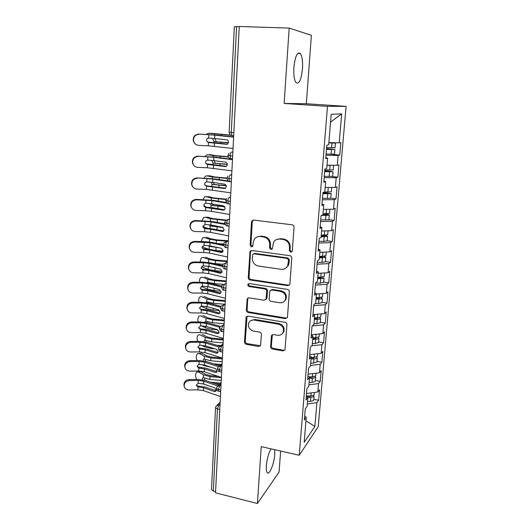 <?xml version="1.0" encoding="UTF-8"?>
<svg xmlns="http://www.w3.org/2000/svg" width="530" height="530" viewBox="0 0 530 530"><rect width="100%" height="100%" fill="white"/><g stroke="black" fill="none" stroke-linecap="round" stroke-linejoin="round"><path stroke-width="0.79" d="M290.698 252.207L292.143 251.465L292.315 250.869L294.031 227.284C293.998 225.912 293.328 225.078 292.023 224.78L253.704 220.096L251.836 220.964L251.485 222.037L250.133 245.204L251.492 246.914L252.81 246.291L253.207 242.614L254.228 239.381C255.685 237.241 257.706 236.287 260.303 236.519L263.45 236.923C267.504 237.877 269.598 240.507 269.737 244.807L269.538 247.808L270.916 249.537L272.294 248.855L273.599 242.183C275.077 239.865 277.197 238.825 279.959 239.063L283.166 239.481C287.293 240.448 289.413 243.098 289.526 247.437L289.307 250.465L290.698 252.207M276.521 239.547L280.675 238.685L283.875 239.096C287.989 240.064 290.102 242.707 290.215 247.033L289.996 250.047L291.387 251.783L291.937 251.757M253.141 220.109L252.28 221.712L250.922 244.814L252.638 246.523M257.209 236.89L261.071 236.148L264.205 236.552C268.253 237.506 270.346 240.123 270.479 244.416L270.28 247.411L272.109 249.12M271.022 448.85C268.584 453.183 267.021 458.828 266.345 465.791C266.126 469.275 266.404 471.554 267.18 472.614C269.286 475.755 274.229 463.617 274.752 454.362L274.679 449.685M302.478 68.854C302.888 61.566 302.213 56.485 300.444 53.603C297.37 51.436 295.183 56.041 293.878 67.429C293.507 74.75 294.19 79.785 295.925 82.534C299.026 84.601 301.212 80.043 302.478 68.854M270.631 346.62C270.671 347.885 271.307 348.687 272.539 349.038L282.921 350.913L284.974 349.886L286.922 324.757C286.889 323.466 286.246 322.651 284.988 322.313L248.027 316.118L246.125 317.006L244.482 341.916C244.529 343.162 245.158 343.957 246.357 344.295L258.613 346.514L260.568 345.573L261.423 334.523C261.383 333.257 260.747 332.456 259.528 332.118L253.4 331.051C249.093 329.508 247.609 326.646 248.941 322.465C250.081 320.577 251.79 319.775 254.075 320.054L278.376 324.161C282.623 325.599 284.186 328.388 283.06 332.535C281.914 334.662 280.092 335.57 277.601 335.265L273.526 334.556L271.526 335.536L270.631 346.62L271.347 345.958C271.386 347.216 272.022 348.018 273.248 348.369L283.61 350.237L284.901 350.038M289.175 28.083L284.14 103.449L306.327 103.741L311.388 35.325L289.175 28.083L239.255 26.5L215.511 492.834L257.428 503.5L279.085 472.031L280.635 451.037M284.14 103.449L327.474 106.338L299.245 455.27L261.23 446.624L257.428 503.5M287.631 285.63L289.698 284.577L289.91 283.795L291.778 258.17C291.745 256.825 291.083 255.997 289.797 255.685L251.902 250.511L250.021 251.392L248.239 277.568C248.292 278.866 248.928 279.674 250.16 279.986L287.631 285.63L289.433 284.981M289.327 291.844L287.498 316.887L287.313 317.602L285.253 318.643L248.239 312.501C247.02 312.177 246.39 311.375 246.337 310.103L247.205 298.741L249.107 297.853L264.046 300.225L266.014 299.271L266.703 291.374C266.663 290.076 266.02 289.261 264.768 288.936L249.153 286.538C247.994 286.134 247.609 285.359 248 284.212L249.332 283.59L287.359 289.38C288.638 289.705 289.287 290.526 289.327 291.844M327.474 106.338L346.09 106.371L318.238 426.63L299.245 455.27M330.554 122.119L341.684 113.87L331.197 114.268L328.68 144.856L326.818 145.207L325.718 158.622L327.586 158.145L326.732 168.507L324.863 169.077L323.784 182.28L325.659 181.598L324.817 191.8L322.942 192.576L321.882 205.574L323.757 204.686L322.929 214.736L321.054 215.71L320.007 228.51L321.882 227.423L321.067 237.314L319.192 238.487L318.159 251.094L320.04 249.815L319.239 259.561L317.357 260.919L316.344 273.334L318.225 271.87L317.43 281.47L315.549 283.013L314.555 295.243L316.436 293.6L315.655 303.054L313.773 304.776L312.786 316.821L314.674 314.999L313.906 324.32L312.018 326.215L311.05 338.08L312.932 336.093L312.177 345.275L310.295 347.335L309.341 359.022L311.223 356.875L310.481 365.919L308.592 368.145L307.652 379.666L309.54 377.353L308.805 386.271L306.916 388.649L305.989 400.004L307.877 397.54L307.155 406.331L305.267 408.862L304.352 420.051L306.234 417.435L304.677 416.076M341.684 113.87L339.2 142.861L328.872 142.563M331.853 154.356L339.77 155.058L340.843 142.55L339.2 142.861M339.77 155.058L338.12 155.476L337.272 165.307L327.01 165.168M332.032 176.556L337.862 177.133L338.928 164.81L337.272 165.307M337.862 177.133L336.206 177.735L335.377 187.428L325.175 187.435M330.786 198.16L335.987 198.889L337.034 186.745L335.377 187.428M335.987 198.889L334.324 199.671L333.509 209.224L323.366 209.383M328.964 219.665L334.132 220.328L335.165 208.356L333.509 209.224M334.132 220.328L332.476 221.288L331.667 230.702L321.591 231.007M327.182 240.812L332.31 241.468L333.33 229.669L331.667 230.702M332.31 241.468L330.647 242.601L329.852 251.876L319.835 252.32M325.42 261.608L330.515 262.304L331.515 250.67L329.852 251.876M330.515 262.304L328.845 263.602L328.063 272.751L318.106 273.328M323.691 282.106L328.739 282.848L329.733 271.38L328.063 272.751M328.739 282.848L327.07 284.305L326.294 293.322L316.397 294.031M321.982 302.325L326.99 303.107L327.971 291.798L326.294 293.322M326.99 303.107L325.321 304.724L324.559 313.614L313.873 314.522M320.299 322.26L325.268 323.081L326.235 311.931L324.559 313.614M325.268 323.081L323.591 324.85L322.843 333.615L311.322 334.748M318.636 341.923L323.572 342.784L324.519 331.787L322.843 333.615M323.572 342.784L321.889 344.699L321.154 353.344L309.699 354.616M316.993 361.321L321.895 362.215L322.83 351.363L321.154 353.344M321.895 362.215L320.213 364.276L319.484 372.802L308.096 374.213M315.377 380.447L320.239 381.381L321.16 370.682L319.484 372.802M320.239 381.381L318.556 383.581L317.834 391.988L306.519 393.538M313.786 399.322L318.61 400.289L319.517 389.735L317.834 391.988M318.61 400.289L316.927 402.621L314.886 426.438L304.187 442.305L306.234 417.435M307.877 397.54L306.294 396.248M316.927 402.621L307.347 403.999M305.956 420.86L314.886 426.438M309.54 377.353L307.943 376.134M318.556 383.581L308.924 384.84M311.223 356.875L309.606 355.723M320.213 364.276L310.52 365.422M312.932 336.093L311.302 335.02M321.889 344.699L311.726 345.772M314.674 314.999L313.018 314.005M323.591 324.85L312.342 325.89M316.436 293.6L314.76 292.679M325.321 304.724L313.7 305.638M318.225 271.87L316.529 271.035M327.07 284.305L315.383 285.074M320.04 249.815L318.325 249.067M328.845 263.602L317.086 264.212M321.882 227.423L320.147 226.76M330.647 242.601L318.822 243.045M323.757 204.686L322.002 204.116M332.476 221.288L320.57 221.573M325.659 181.598L323.883 181.121M334.324 199.671L322.353 199.784M327.586 158.145L325.791 157.761M336.206 177.735L324.161 177.669M239.242 26.712L236.579 26.626L231.279 132.44L233.849 132.652M229.139 132.116C229.165 133.957 230.093 135.124 231.921 135.607L231.279 132.44L229.139 132.116L234.34 26.765L236.579 26.626M338.12 155.476L325.996 155.224M215.571 491.654L213.318 491.085L211.496 489.435L215.524 407.782M306.327 103.741L346.09 106.371M232.663 155.999L227.986 155.35L229.046 153.17M231.497 178.888L226.867 178.113L227.84 176.026M230.345 201.427L225.753 200.539L226.668 198.531M229.218 223.627L224.667 222.626L225.515 220.699L228.165 219.539L229.417 219.692M228.105 245.509L223.594 244.39L224.389 242.535L227.065 241.349L228.304 241.514M227.006 267.06L222.534 265.841L223.282 264.046L225.979 262.847L227.211 263.026M225.926 288.3L221.487 286.995L222.196 285.239L224.912 284.027L226.131 284.219M224.859 309.235L222.448 308.838L220.46 307.817L221.129 306.121L223.859 304.909L225.071 305.108M223.806 329.872L221.414 329.448L219.446 328.348L220.082 326.705L222.819 325.486L224.018 325.698M222.772 350.211L220.4 349.767L218.446 348.594L219.056 346.991L221.792 345.779L222.984 345.997M221.752 370.258L219.394 369.801L217.459 368.582L218.042 366.985L220.785 365.779L221.964 366.005M220.745 390.027L218.406 389.55L216.485 388.271L217.048 386.701L219.784 385.495L220.964 385.734M251.18 250.544L250.505 251.975L249.027 277.091C249.073 278.389 249.716 279.191 250.942 279.502L288.32 285.12M288.605 260.164L287.22 258.428L254.002 253.844L252.671 254.466L252.28 258.262C252.426 262.482 254.493 265.079 258.481 266.067L281.092 269.313C283.987 269.591 286.167 268.485 287.631 266L288.605 260.164L289.3 259.72L287.916 257.991L287.22 258.428M253.612 253.844L254.778 253.426L287.916 257.991M285.862 268.101L288.32 265.543L289.075 262.88L288.38 263.324M289.3 259.72L289.075 262.88M248.192 297.926L247.735 299.079L247.126 309.54C247.172 310.812 247.802 311.607 249.014 311.938L285.942 318.046L287.154 317.874M265.808 299.582L266.981 297.913L267.445 290.857C267.405 289.559 266.762 288.751 265.517 288.426L249.941 286.041L249.153 286.538M248.868 283.596L248.789 283.722C248.391 284.862 248.775 285.63 249.941 286.041M279.767 302.729C282.232 302.994 284.053 302.08 285.239 299.967C286.485 295.674 284.928 292.812 280.562 291.368L271.83 290.023L269.843 290.996L269.141 298.907C269.18 300.205 269.823 301.02 271.075 301.345L279.767 302.729M284.179 301.411L285.935 299.423C287.174 295.144 285.624 292.282 281.271 290.844L280.562 291.368M270.81 290.129L272.559 289.506L281.271 290.844M272.347 334.708L271.347 345.958M282.271 333.728L283.749 331.906C284.875 327.772 283.318 324.989 279.078 323.552L278.376 324.161M250.63 320.676L254.837 319.464L279.078 323.552M247.053 316.205L245.264 341.274C245.31 342.519 245.933 343.308 247.132 343.652L260.488 345.726M331.025 142.63L328.858 142.716M333.94 142.709L335.311 143.087L328.845 142.908M326.626 147.552L335.046 147.751L335.444 143.04M326.493 149.142L330.839 149.361M326.473 149.354L334.894 149.54L326.54 148.546M334.503 154.203L326.089 154.078M210.516 133.255L207.422 133.54L206.534 134.428M230.696 135.13L210.98 133.262M228.41 142.63L214.021 141.643L228.364 142.828M215.22 138.569L215.107 139.297L216.273 141.649M208.727 133.235L231.06 135.335M214.021 141.643L212.855 139.284L213.027 138.343M326.526 148.771L330.859 149.142M195.411 144.087L193.45 141.437C192.688 137.058 194.477 134.594 198.81 134.05L216.571 135.124L233.631 136.925M199.121 134.249C194.768 134.792 192.973 137.263 193.735 141.656C194.656 143.908 196.305 145.147 198.684 145.372L208.31 145.816L208.456 142.484L206.7 141.099L206.548 140.178C206.707 138.926 207.409 138.217 208.641 138.065L214.67 138.509L214.822 135.163L198.81 134.05M214.67 138.509L226.78 139.827C227.854 140.079 228.41 140.894 228.45 142.272L227.595 144.034L226.562 144.319L208.456 142.484M233.048 148.453L208.31 145.816M233.617 137.157L214.822 135.163M207.376 142.02L227.416 144.147M333.502 165.261L326.997 165.347M324.797 169.931L333.171 169.958M324.671 171.402L328.991 171.607M324.651 171.707L333.019 171.76L324.744 170.581M332.628 176.344L324.267 176.357M209.376 154.661L206.435 154.979L205.229 156.456M228.251 156.721L215.531 155.634L210.046 154.654M227.337 164.201L213.06 163.18L227.35 164.479M214.153 160.663L215.299 163.134M207.813 154.674L213.285 155.654L228.377 156.986M213.06 163.18L211.947 160.404M324.718 170.892L329.011 171.303M331.575 187.435L325.175 187.454M324.254 192.032L331.316 191.867M322.883 193.344L327.123 193.529L328.328 193.43L327.195 193.145L327.162 193.529M322.849 193.728L331.164 193.655L323.459 192.364M208.263 175.768L205.468 176.112L204.063 178.173M226.867 178.067L214.57 176.914L209.131 175.741M226.065 185.447L212.113 184.413L226.184 185.818M213.206 182.452L214.339 184.321M206.912 175.814L212.338 176.994L226.867 178.405M212.113 184.413L210.966 182.154M330.647 198.319L322.472 198.313M322.936 192.688L327.195 193.145M323.008 213.775L329.494 213.457M322.379 215.021L326.473 215.041L325.407 214.67L325.367 215.134M321.551 215.452L329.342 215.233C329.309 214.875 328.242 214.564 326.142 214.292L322.995 213.921M329.342 215.233L328.832 219.857L320.703 219.95M207.164 196.597L204.514 196.948L202.997 199.585M203.805 205.421L206.097 207.117M226.184 199.167L213.617 197.902L208.23 196.544M224.501 206.375L211.178 205.348L224.846 206.839M212.391 203.951L213.391 205.209M206.024 196.663L211.404 198.028L225.985 199.565M211.178 205.348L210.079 203.599M322.956 214.385L325.407 214.67M329.09 209.29L325.857 209.343M321.246 235.188L327.692 234.744M321.147 236.347L324.698 236.314L323.644 235.883L323.598 236.433M321.101 236.883L327.547 236.506C327.52 236.082 326.467 235.731 324.38 235.439L322.856 235.24M327.176 240.858L323.77 241.441L318.961 241.276M206.09 217.148L203.58 217.499L202.016 220.699M203.016 225.912L204.706 227.397L207.442 228.238M226.191 220.023L212.682 218.598L207.336 217.055M220.281 226.807L212.457 225.806L210.258 225.992L223.196 227.536M211.748 225.177L212.457 225.806M205.143 217.22L210.476 218.771L226.052 220.5M210.258 225.992L209.284 224.76M220.288 230.411L223.865 230.689M222.163 223.315L224.76 223.514M321.213 235.578L323.644 235.883M193.914 165.493L192.576 163.32C191.913 159.06 193.702 156.668 197.942 156.145L215.571 157.191L232.491 159.331M198.246 156.416C193.987 156.946 192.191 159.351 192.854 163.624C193.742 165.91 195.391 167.162 197.809 167.381L207.369 167.765L207.515 164.486L205.753 163.074L205.62 162.226C205.779 160.987 206.475 160.285 207.7 160.126L213.683 160.603L213.828 157.304L197.942 156.145M213.683 160.603L225.694 162.16C226.754 162.432 227.304 163.247 227.35 164.605L226.548 166.287L225.475 166.586L207.515 164.486M231.908 170.799L207.369 167.765M232.471 159.669L213.828 157.304M206.177 163.777L226.469 166.347M192.655 186.679L191.721 184.904C191.138 180.763 192.927 178.431 197.081 177.914L214.584 178.948L228.47 180.988M197.379 178.265C193.211 178.789 191.416 181.127 191.999 185.281C192.847 187.6 194.503 188.859 196.955 189.077L206.448 189.395L206.587 186.162L204.819 184.738L204.706 183.95C204.865 182.724 205.554 182.035 206.766 181.869L212.709 182.373L212.855 179.127L197.081 177.914M212.709 182.373L224.621 184.168C225.674 184.46 226.224 185.275 226.264 186.62L225.522 188.223L224.409 188.528L206.587 186.162M230.788 192.821L206.448 189.395M231.345 181.856L212.855 179.127M205.07 185.242L206.256 185.785L225.515 188.23M191.562 207.661L190.88 206.196C190.376 202.155 192.158 199.883 196.232 199.373L213.617 200.393L226.389 202.533M196.531 199.803C192.436 200.32 190.648 202.599 191.151 206.647C191.979 208.979 193.629 210.251 196.107 210.456L205.534 210.728L205.673 207.541L203.904 206.097L203.805 205.362C203.964 204.156 204.646 203.474 205.852 203.301L211.748 203.838L211.894 200.638L196.531 199.803L196.232 199.373M211.748 203.838L223.567 205.859L225.19 208.31L224.501 209.84L223.355 210.158L205.673 207.541M229.682 214.524L211.417 211.278L205.534 210.728M227.032 203.175L211.894 200.638M204.043 206.428L205.348 207.084L213.279 207.833L224.554 209.794M190.575 228.423L190.058 227.198C189.621 223.256 191.396 221.036 195.398 220.533L212.656 221.54L224.859 223.819M195.689 221.036C191.674 221.54 189.886 223.773 190.33 227.721C191.125 230.066 192.774 231.338 195.272 231.537L204.64 231.749L204.772 228.609L203.003 227.158L202.917 226.476L204.951 224.435L210.801 224.998L210.947 221.845L195.689 221.036L195.398 220.533M210.801 224.998L222.52 227.237L224.137 229.689L223.494 231.153L222.315 231.471L210.615 229.198L204.772 228.609M228.589 235.916L210.476 232.332L204.64 231.749M225.23 224.528L210.947 221.845M203.069 227.337L204.454 228.079L212.325 228.867L223.594 231.053M319.504 256.288L322.525 256.381L325.917 255.725M319.418 257.348L322.949 257.275L321.902 256.798L321.849 257.421M319.371 257.964L325.771 257.467C325.791 257.07 324.983 256.706 323.333 256.394M325.413 261.754L322.015 262.443L317.245 262.297M205.037 237.427L202.659 237.765L201.122 241.521M202.354 246.284L203.851 247.536L208.482 249.133M228.344 240.766L216.797 239.865L211.755 239.01L206.461 237.288M204.275 237.5L209.569 239.229L216.392 240.388L227.304 241.243M211.258 246.152L209.357 246.357L208.608 245.635M209.357 246.357L218.724 247.722M215.77 250.544L223.057 251.121M217.234 243.522L223.64 244.025M319.491 256.474L321.902 256.798M189.66 248.968L189.256 247.914C188.865 244.065 190.641 241.892 194.576 241.388L203.878 241.581L211.715 242.382L223.607 244.84M194.861 241.965C190.913 242.468 189.131 244.648 189.521 248.51C190.29 250.862 191.933 252.128 194.45 252.32L203.752 252.479L203.884 249.385L202.115 247.927L202.043 247.291L204.063 245.264L209.873 245.86L210.012 242.753L194.861 241.965L194.576 241.388M209.873 245.86L221.494 248.305L223.097 250.763L222.494 252.161L221.295 252.485L209.688 249.994L203.884 249.385M227.516 256.997L209.549 253.095L203.752 252.479M223.792 245.609L210.012 242.753M202.135 247.987L203.573 248.782L211.384 249.61L222.64 252.015M317.795 277.091L320.789 277.177L324.174 276.408M317.715 278.051L321.22 277.945L320.186 277.422L320.127 278.118M317.656 278.74L323.89 278.329L322.392 277.13M323.671 282.351L320.292 283.146L315.549 283.02M204.01 257.434L201.758 257.746C200.751 258.587 200.26 260.025 200.287 262.052M201.771 266.457L203.003 267.405L208.224 269.386L214.975 270.684L222.077 271.261M227.317 260.985L215.849 260.064L210.847 259.144L205.594 257.249M203.421 257.5L208.668 259.402L215.445 260.654L227.284 261.608M208.794 266.391L208.164 266.265M208.085 262.463L209.191 262.622M208.456 266.438L213.888 267.564M212.808 263.397L223.084 264.298M317.954 277.097L320.186 277.422M188.793 269.273L188.461 268.346C188.123 264.589 189.892 262.456 193.768 261.959L203.003 262.092L210.781 262.933L222.56 265.603M194.046 262.602C190.157 263.105 188.388 265.238 188.726 269.015C189.468 271.367 191.105 272.632 193.642 272.811L202.877 272.923L203.01 269.863L201.248 268.412L201.181 267.809L203.182 265.808L208.952 266.431L209.085 263.364L203.315 262.734L194.046 262.602L193.768 261.959M208.952 266.431L220.487 269.081L222.077 271.532L221.513 272.877L220.281 273.202L208.767 270.505L203.01 269.863M226.462 277.78L208.635 273.56L202.877 272.923M222.567 266.424L209.085 263.364M201.234 268.365L202.698 269.2L210.456 270.061L221.686 272.678M316.105 297.602L319.08 297.668L322.445 296.807M316.032 298.463L319.517 298.324L318.497 297.754L318.431 298.522M315.973 299.225L322.167 298.735L321.101 297.549M321.955 302.663L318.59 303.558L315.184 303.485M202.566 277.23L200.863 277.462C199.777 278.422 199.333 280.032 199.525 282.298M201.294 286.405L207.343 289.155L214.047 290.539L220.95 291.116M226.297 280.926L214.915 279.986L209.946 278.999L204.739 276.938M202.579 277.236L207.786 279.303L214.511 280.642L226.264 281.615M206.813 282.642L207.654 282.271L214.365 283.616L223.13 284.345M317.755 297.641L318.497 297.754M187.965 289.34L187.686 288.505C187.395 284.829 189.15 282.735 192.966 282.238L202.142 282.324L209.867 283.199L221.686 286.107M193.238 282.947C189.415 283.451 187.647 285.544 187.938 289.234C188.66 291.586 190.297 292.845 192.84 293.017L202.016 293.077L202.149 290.069L200.386 288.618L200.327 288.048L202.314 286.061L208.045 286.71L208.177 283.689L202.447 283.033L193.238 282.947L192.966 282.238M208.045 286.71L219.486 289.565L221.063 292.017L220.54 293.302L219.287 293.627L207.866 290.731L202.149 290.069M225.416 298.271L207.727 293.746L202.016 293.077M221.494 286.969L208.177 283.689M200.353 288.472L201.844 289.334L209.542 290.228L220.745 293.057M314.442 317.821L317.397 317.881L320.749 316.913M314.376 318.596L317.841 318.417L317.172 317.874M314.31 319.424L317.265 319.484L320.464 318.848L319.683 317.675M320.259 322.69L316.913 323.691L313.959 323.631M201.619 296.654L199.995 296.906C198.829 297.999 198.439 299.781 198.823 302.266M200.969 306.135L206.475 308.652L213.126 310.123L219.659 310.679M225.296 300.596L213.987 299.642L209.058 298.595L203.891 296.369M207.886 302.272L207.767 302.908M201.751 296.707L206.912 298.94L213.583 300.364L225.257 301.351M205.759 302.577L206.779 301.868L213.444 303.299L224.104 304.2M187.15 309.123L186.924 308.387C186.666 304.79 188.415 302.743 192.178 302.239L201.287 302.279L208.959 303.193L220.957 306.366M192.443 303.014C188.673 303.518 186.918 305.578 187.169 309.189C187.872 311.534 189.495 312.786 192.052 312.945L201.168 312.958L201.294 309.99L199.485 308.01L201.46 306.042L207.15 306.711L207.283 303.73L201.592 303.054L192.443 303.014L192.178 302.239M207.15 306.711L218.499 309.758L220.069 312.216L219.572 313.442L218.307 313.767L206.972 310.679L201.294 309.99M224.389 318.477L206.839 313.647L201.168 312.958M220.56 307.254L207.283 303.73M199.499 308.321L200.996 309.189L208.641 310.123L219.804 313.144M312.799 337.762L315.734 337.809L319.073 336.742M312.74 338.445L315.072 338.485L316.185 338.239L315.946 337.809M312.667 339.339L315.602 339.392L318.788 338.69L318.205 337.517M318.59 342.446L315.257 343.533L312.329 343.493M200.685 315.82L199.134 316.092C197.895 317.324 197.577 319.279 198.18 321.962M224.309 320.007L213.08 319.034L208.184 317.921L203.063 315.535M206.992 321.624L206.905 322.611M200.93 315.913L206.044 318.305L212.669 319.815L224.269 320.822M201.175 325.738L205.62 327.891L212.219 329.441L218.088 329.958M204.805 322.247L205.269 321.312L205.918 321.2L212.537 322.71L224.117 323.717M186.335 328.593L186.169 328.01C185.951 324.486 187.693 322.472 191.396 321.968L200.453 321.955L208.065 322.902L220.314 326.374M191.661 322.81C187.945 323.313 186.196 325.334 186.414 328.872C187.09 331.21 188.713 332.456 191.277 332.601L200.327 332.568L200.453 329.633L198.657 327.692L200.618 325.745L206.269 326.44L206.395 323.499L200.744 322.796L191.661 322.81L191.396 321.968M206.269 326.44L217.532 329.68L219.089 332.131L218.625 333.304L217.34 333.628L206.09 330.356L200.453 329.633M223.375 338.398L205.958 333.284L200.327 332.568M219.725 327.288L206.395 323.499M198.664 327.911L200.161 328.772L207.753 329.74L218.87 332.966M311.176 357.425L314.098 357.458L317.417 356.306M311.13 358.022L313.442 358.048L314.509 357.458M311.05 358.982L313.965 359.022L317.139 358.253L316.695 357.081M316.947 361.924L313.627 363.11L310.712 363.076M199.77 334.728L198.286 335.02C196.988 336.411 196.756 338.531 197.597 341.386M223.335 339.154L212.179 338.16L207.323 336.994L202.241 334.45M220.858 345.6L216.717 345.229M206.11 340.71L206.13 342.069M200.121 334.867L205.196 337.418L211.775 339.008L223.289 340.028M201.599 345.229L204.772 346.878L211.331 348.501L214.981 348.833M203.924 341.651L204.408 340.373L205.07 340.267L211.642 341.863L223.143 342.89M185.546 347.826L185.427 347.362C185.235 343.91 186.971 341.93 190.628 341.426L199.624 341.373L207.184 342.353L219.817 346.163M190.893 342.327C187.222 342.837 185.48 344.825 185.666 348.29C186.328 350.615 187.938 351.854 190.508 351.993L199.505 351.907L199.624 349.018L197.842 347.11L199.79 345.176L205.395 345.904L205.527 343.003L199.916 342.274L190.893 342.327L190.628 341.426M205.395 345.904L216.578 349.323L218.121 351.774L217.684 352.9L216.386 353.218L205.223 349.76L199.624 349.018M198.863 353.397L201.427 353.119L206.468 355.809L211.291 357.034L222.361 358.042L205.097 352.649L199.505 351.907M218.989 347.077L205.527 343.003M197.842 347.236L199.34 348.097L206.879 349.091L217.943 352.51M308.824 376.81L312.481 376.843L315.635 376.015L315.787 375.598M309.507 377.327L311.839 377.353L312.978 376.837M309.454 378.354L312.349 378.387L315.509 377.552L315.171 376.373M315.323 381.143L315.171 381.567L312.018 382.415L309.123 382.388M201.427 353.119L197.458 353.695C196.093 355.266 195.961 357.545 197.067 360.539M221.023 364.501L213.404 363.805M205.249 359.552L205.435 361.281M199.32 353.576L204.355 356.273L210.887 357.942L222.322 358.982M201.983 364.527L203.944 365.607L211.742 367.436M203.109 360.811L203.553 359.181L204.229 359.088L210.755 360.758L222.183 361.805M217.618 365.157L219.983 365.369M184.785 366.82L184.698 366.462C184.533 363.076 186.262 361.129 189.873 360.625L198.81 360.519L206.316 361.533L219.513 365.76M190.131 361.586C186.507 362.096 184.771 364.05 184.937 367.449C185.573 369.768 187.183 370.987 189.753 371.119L198.69 370.993L198.81 368.138L197.034 366.27L198.969 364.349L204.54 365.097L204.666 362.235L199.094 361.48L190.131 361.586L189.873 360.625M204.54 365.097L215.631 368.694L217.161 371.146L216.757 372.226L215.445 372.537L204.368 368.906L198.81 368.138M221.388 377.426L204.242 371.755L198.69 370.993M218.294 366.614L204.666 362.235M197.034 366.316L198.525 367.158L206.011 368.184L217.028 371.788M306.32 395.936L310.885 395.963L314.025 395.075L314.184 394.625M306.439 396.367L310.255 396.387L311.408 395.95M307.784 397.467L310.759 397.48L313.899 396.586L313.641 395.406M313.72 400.097L313.568 400.548L310.428 401.462L307.552 401.449M197.975 371.815L200.625 371.55L196.637 372.133C195.219 373.895 195.206 376.333 196.59 379.44M218.267 376.393L210.417 375.664L205.633 374.379L200.625 371.55M221.023 383.15L210.476 382.156M204.401 378.142L204.852 380.268M198.531 372.04L203.527 374.882L210.012 376.625L221.374 377.685M202.394 383.674L208.82 385.794M202.347 379.718L202.718 377.744L203.407 377.658L209.88 379.407L221.229 380.467M214.65 383.568L219.99 384.071M184.036 385.588L183.976 385.31C183.844 381.991 185.56 380.07 189.124 379.559L198.001 379.42L205.461 380.46L218.93 385.018M189.376 380.586C185.798 381.096 184.076 383.018 184.208 386.35C184.838 388.656 186.434 389.868 189.005 389.987L197.882 389.815L198.001 387.006L196.239 385.164L198.16 383.263L203.692 384.038L203.818 381.209L198.286 380.434L189.376 380.586L189.124 379.559M203.692 384.038L214.703 387.808L216.22 390.259L215.836 391.292L214.518 391.597L203.52 387.794L198.001 387.006M220.414 396.539L203.394 390.603L197.882 389.815M217.704 385.926L203.818 381.209M196.239 385.138L197.723 385.966L205.163 387.026L216.121 390.802L214.518 391.597M219.751 409.524L217.432 409.027L213.318 491.085M220.043 403.761L218.804 404.947L217.432 409.027L215.531 407.643L216.068 406.139L218.804 404.947L219.97 405.192M233.684 135.925L231.921 135.607L233.69 135.753M232.869 151.911L231.57 152.11L232.856 152.229M231.57 152.11C230.782 152.435 230.298 153.654 230.113 155.767L230.729 158.675L231.232 158.874M231.709 174.628L230.417 174.927L231.69 175.052M230.57 197.008L229.285 197.398L230.543 197.538M229.45 219.056L228.165 219.539C227.39 220.023 226.906 221.282 226.727 223.315L227.264 225.853L227.84 226.005M228.344 240.786L227.065 241.349C226.29 241.885 225.813 243.164 225.634 245.171L226.144 247.596L226.741 247.729M227.251 262.191L225.979 262.847C225.204 263.43 224.733 264.715 224.554 266.703L225.369 269.068M226.177 283.292L224.912 284.027C224.137 284.663 223.667 285.962 223.494 287.923L223.958 290.142L224.568 290.235M225.118 304.094L223.859 304.909C223.09 305.585 222.62 306.897 222.448 308.838L222.885 310.958L223.474 311.057M224.077 324.592L222.819 325.486L221.414 329.448L221.831 331.475L222.395 331.575M223.044 344.805L221.792 345.779L220.4 349.767L220.798 351.708L221.328 351.807M222.03 364.733L220.785 365.779L219.394 369.801L219.771 371.662L220.281 371.762M221.03 384.382L219.784 385.495L218.406 389.55L218.764 391.332L219.248 391.432M230.417 174.927C229.636 175.304 229.152 176.536 228.967 178.623L229.556 181.406L230.08 181.591M229.285 197.398C228.503 197.836 228.019 199.081 227.84 201.135L228.403 203.792L228.953 203.964M226.224 247.609L226.741 247.722M290.215 247.033L289.526 247.437M283.875 239.096L283.166 239.481M280.675 238.685L279.959 239.063M270.28 247.411L269.538 247.808M270.479 244.416L269.737 244.807M264.205 236.552L263.45 236.923M261.071 236.148L260.303 236.519M250.922 244.814L250.133 245.204M252.28 221.712L251.485 222.037M289.996 250.047L289.307 250.465M250.942 279.502L250.16 279.986M249.027 277.091L248.239 277.568M250.505 251.975L249.709 252.379M254.778 253.426L254.002 253.844M285.942 318.046L285.253 318.643M249.014 311.938L248.239 312.501M247.126 309.54L246.337 310.103M247.735 299.079L246.953 299.616M266.981 297.913L266.245 298.45M267.445 290.857L266.703 291.374M265.517 288.426L264.768 288.936M272.559 289.506L271.83 290.023M272.049 335.623L271.334 336.258M254.837 319.464L254.075 320.054M259.356 345.858L258.613 346.514M247.132 343.652L246.357 344.295M245.264 341.274L244.482 341.916M246.669 317.258L245.887 317.841M283.61 350.237L282.921 350.913M273.248 348.369L272.539 349.038M213.915 141.616L213.868 142.649M214.252 134.017L214.213 134.898M220.99 142.332L220.937 143.418M221.348 134.686L221.302 135.62M331.422 149.606L331.031 154.323M331.972 143.067L331.575 147.804M214.325 146.273L214.471 142.948M208.641 138.065L208.787 134.719M226.562 144.319L226.992 144.299M208.29 142.278L208.635 142.504M212.954 163.154L212.888 164.578M213.285 155.654L213.232 156.94M219.977 163.969L219.904 165.473M220.328 156.429L220.261 157.788M329.561 171.939L329.176 176.583M330.104 165.493L329.713 170.163M212.007 184.38L211.927 186.189M212.338 176.994L212.265 178.663M218.976 185.295L218.883 187.209M219.321 177.868L219.241 179.637M327.732 193.94L327.348 198.518M328.255 187.594L327.878 192.191M211.079 205.315L210.98 207.495M211.404 198.028L211.311 200.075M217.989 206.329L217.883 208.635M218.333 199.002L218.234 201.168M325.923 215.624L325.546 220.135M326.44 209.363L326.063 213.901M210.158 225.952L210.046 228.503M210.476 218.771L210.37 221.182M217.015 227.065L216.889 229.755M217.36 219.837L217.234 222.395M324.141 236.99L323.77 241.441M324.645 230.914L324.281 235.293M213.338 168.255L213.491 164.982M207.7 160.126L207.84 156.827M225.475 166.586L226.071 166.539M207.356 164.194L207.694 164.499M212.371 189.925L212.517 186.692M206.766 181.869L206.905 178.617M224.409 188.528L225.157 188.435M206.435 185.798L206.766 186.182M211.417 211.278L211.556 208.098M205.852 203.301L205.991 200.102M223.355 210.158L224.25 210.012M205.527 207.097L205.852 207.548M210.476 232.332L210.615 229.198M204.951 224.435L205.083 221.275M222.315 231.471L223.342 231.265M204.626 228.092L204.951 228.622M209.251 246.311L209.125 249.213M209.569 239.229L209.443 241.998M216.061 247.517L215.915 250.557M216.392 240.388L216.253 243.323M322.386 258.057L322.015 262.443M322.876 252.187L322.525 256.381M209.549 253.095L209.688 249.994M204.063 245.264L204.196 242.15M221.295 252.485L222.434 252.214M203.745 248.795L204.057 249.391M208.356 266.391L208.224 269.386M208.668 259.402L208.535 262.416M215.107 267.842L214.975 270.684M215.445 260.654L215.306 263.668M320.65 278.826L320.292 283.146M321.127 273.149L320.789 277.177M208.635 273.56L208.767 270.505M203.182 265.808L203.315 262.734M220.281 273.202L221.527 272.857M202.871 269.207L203.182 269.876M207.462 286.578L207.343 289.155M207.786 279.303L207.654 282.271M214.153 288.234L214.047 290.539M214.511 280.642L214.365 283.616M318.947 299.298L318.59 303.558M319.404 293.819L319.08 297.668M207.727 293.746L207.866 290.731M202.314 286.061L202.447 283.033M219.287 293.627L220.619 293.209M202.016 289.34L202.321 290.076M206.567 306.572L206.475 308.652M206.912 298.94L206.779 301.868M213.212 308.341L213.126 310.123M213.583 300.364L213.444 303.299M317.265 319.484L316.913 323.691M316.821 317.868L316.761 318.643M317.702 314.197L317.397 317.881M206.839 313.647L206.972 310.679M201.46 306.042L201.592 303.054M218.307 313.767L219.718 313.276M201.168 309.195L201.466 309.997M205.693 326.288L205.62 327.891M206.044 318.305L205.918 321.2M212.278 328.169L212.219 329.441M212.669 319.815L212.537 322.71M315.602 339.392L315.257 343.533M315.165 337.796L315.111 338.485M316.026 334.284L315.734 337.809M205.958 333.284L206.09 330.356M200.618 325.745L200.744 322.796M217.34 333.628L218.81 333.065M200.333 328.785L200.625 329.64M204.825 345.739L204.772 346.878M205.196 337.418L205.07 340.267M211.364 347.726L211.331 348.501M211.775 339.008L211.642 341.863M313.965 359.022L313.627 363.11M313.528 357.452L313.482 358.048M314.376 354.1L314.098 357.458M205.097 352.649L205.223 349.76M199.79 345.176L199.916 342.274M216.386 353.218L217.91 352.583M199.505 348.104L199.797 349.025M203.97 364.932L203.944 365.607M204.355 356.273L204.229 359.088M210.887 357.942L210.755 360.758M312.349 378.387L312.018 382.415M311.918 376.837L311.878 377.353M312.746 373.637L312.481 376.843M204.242 371.755L204.368 368.906M198.969 364.349L199.094 361.48M215.445 372.537L217.008 371.828M198.69 367.164L198.975 368.145M203.527 374.882L203.407 377.658M210.012 376.625L209.88 379.407M310.759 397.48L310.428 401.462M310.328 395.963L310.295 396.387M311.143 392.902L310.885 395.963M203.394 390.603L203.52 387.794M198.16 383.263L198.286 380.434M197.889 385.966L198.167 387.006M297.688 53.484L300.444 53.603M232.518 158.848L230.729 158.675C229.934 158.066 228.768 159.046 227.986 155.369M231.358 181.591L229.556 181.406C228.622 181.79 227.721 180.703 226.86 178.146M230.219 204.004L228.403 203.792C227.476 204.149 226.595 203.083 225.753 200.578M229.093 226.085L227.264 225.853C226.336 226.177 225.475 225.124 224.667 222.679M227.986 247.848L226.144 247.596C225.204 247.881 224.349 246.834 223.587 244.456M226.893 269.293L225.038 269.021C224.11 269.286 223.276 268.246 222.527 265.914M225.813 290.433L223.958 290.142C223.07 290.4 222.249 289.373 221.487 287.061M224.753 311.269L222.885 310.958C222.004 311.19 221.195 310.169 220.46 307.904M223.097 343.871L220.573 345.818M223.706 331.813L221.831 331.475C220.95 331.687 220.155 330.68 219.44 328.448M222.09 363.613L219.4 365.859M222.679 352.059L220.798 351.708C219.917 351.9 219.135 350.9 218.446 348.7M221.096 383.084L218.261 385.621M221.659 372.033L219.771 371.662C218.44 371.417 217.671 370.424 217.459 368.668M220.122 402.277L217.148 405.106M220.659 391.723L218.764 391.332C217.446 391.08 216.69 390.087 216.485 388.358M252.624 220.639L251.836 220.964M250.809 250.988L250.021 251.392M288.32 265.543L287.631 266M247.987 298.211L247.205 298.741M266.756 298.728L266.014 299.271M248.789 283.722L248 284.212M285.935 299.423L285.239 299.967M272.241 334.9L271.526 335.536M283.749 331.906L283.06 332.535M246.907 316.43L246.125 317.006M334.894 149.54L334.496 154.237M333.555 165.353L333.165 169.998M333.019 171.76L332.628 176.384M331.694 187.435L331.31 191.913M331.164 193.655L330.78 198.213M329.845 209.284L329.488 213.517M328.024 230.815L327.686 234.816M327.547 236.506L327.169 240.931M191.999 185.281L191.721 184.904M191.151 206.647L190.88 206.196M190.33 227.721L190.058 227.198M326.235 252.035L325.91 255.804M325.771 257.467L325.407 261.833M189.521 248.51L189.256 247.914M324.466 272.957L324.161 276.501M324.029 278.144L323.664 282.444M208.343 262.496L208.674 262.456M188.726 269.015L188.461 268.346M322.724 293.58L322.439 296.899M322.306 298.522L321.942 302.762M207.038 282.404L207.733 282.298M187.938 289.234L187.686 288.505M321.001 313.912L320.743 317.019M320.604 318.616L320.252 322.803M206.15 301.987L206.813 301.881M187.169 309.189L186.924 308.387M319.305 333.966L319.06 336.861M318.927 338.438L318.583 342.566M205.269 321.312L205.905 321.193M186.414 328.872L186.169 328.01M317.636 353.735L317.41 356.432M317.278 357.982L316.933 362.056M204.408 340.373L205.011 340.253M185.666 348.29L185.427 347.362M315.986 373.233L315.781 375.73M315.648 377.261L315.31 381.275M203.553 359.181L204.13 359.055M184.937 367.449L184.698 366.462M314.363 392.465L314.171 394.77M314.038 396.281L313.707 400.243M202.718 377.744L203.262 377.612M184.208 386.35L183.976 385.31"/></g></svg>
